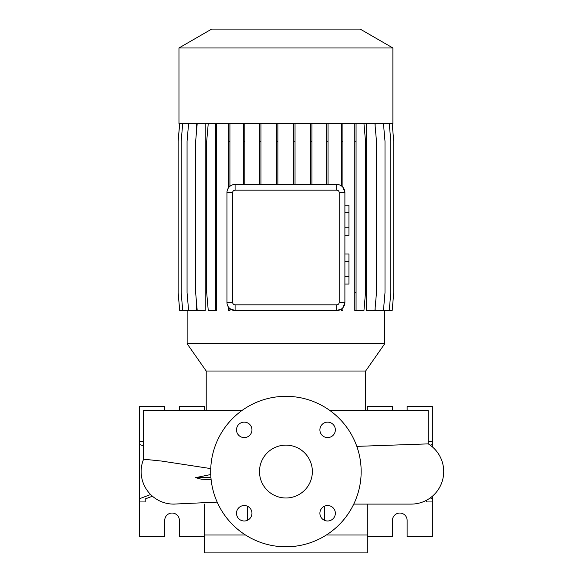 <?xml version="1.0" encoding="UTF-8"?>
<svg xmlns="http://www.w3.org/2000/svg" width="582" height="582" viewBox="0 0 582 582"><rect width="100%" height="100%" fill="white"/><g stroke="black" fill="none" stroke-linecap="round" stroke-linejoin="round"><path stroke-width="0.87" d="M285.922 445.128A26.437 26.437 0 0 0 259.492 471.566A26.437 26.437 0 0 0 285.922 497.996A26.437 26.437 0 0 0 312.359 471.566A26.437 26.437 0 0 0 285.922 445.128M244.229 422.139A7.726 7.726 0 0 0 236.503 429.865A7.726 7.726 0 0 0 244.229 437.591A7.726 7.726 0 0 0 251.955 429.865A7.726 7.726 0 0 0 244.229 422.139M244.229 505.532A7.726 7.726 0 0 0 236.503 513.259A7.726 7.726 0 0 0 244.229 520.992A7.726 7.726 0 0 0 251.955 513.259A7.726 7.726 0 0 0 244.229 505.532M327.622 505.532A7.726 7.726 0 0 0 319.896 513.259A7.726 7.726 0 0 0 327.622 520.992A7.726 7.726 0 0 0 335.348 513.259A7.726 7.726 0 0 0 327.622 505.532M327.622 422.139A7.726 7.726 0 0 0 319.896 429.865A7.726 7.726 0 0 0 327.622 437.591A7.726 7.726 0 0 0 335.348 429.865A7.726 7.726 0 0 0 327.622 422.139M353.761 504.099L411.183 504.099A32.534 32.534 0 0 0 428.257 443.877L356.817 446.372M174.673 504.085A32.534 32.534 0 0 1 173.683 504.099A32.534 32.534 -90 0 0 175.255 504.063A32.534 32.534 0 0 1 175.109 504.07M217.166 502.106L173.683 504.099A32.534 32.534 0 0 1 143.587 459.205L143.587 410.565L241.886 410.565M428.257 443.877L428.257 410.565L329.958 410.565M210.749 468.597L161.585 461.06L143.587 459.205A32.534 32.534 -90 0 0 173.683 504.099M211.12 479.619L201.321 479.197L195.603 477.662L210.749 474.526M365.634 410.565L365.634 371.025L206.217 371.025L206.217 410.565M365.634 371.025L384.709 343.78L187.142 343.78L206.217 371.025M392.879 47.971L178.965 47.971L178.965 123.449L392.879 123.449L392.879 47.971L360.2 29.1L211.652 29.1L178.965 47.971M247.292 506.165L247.292 520.359M324.56 506.165L324.56 520.359M245.48 535.004L204.588 535.004L204.588 552.9L367.257 552.9L367.257 535.004L326.364 535.004M150.629 494.518L139.52 498.723L139.52 536.633L164.735 536.633L164.735 520.366A7.319 7.319 0 0 1 172.054 513.048A7.319 7.319 0 0 1 179.372 520.366L179.372 536.633L204.588 536.633M367.257 504.099L367.257 536.633L392.472 536.633L392.472 520.366A7.319 7.319 0 0 1 399.79 513.048A7.319 7.319 0 0 1 407.116 520.366L407.116 536.633L432.324 536.633L432.324 496.286M285.922 546.796A75.238 75.238 0 0 0 361.16 471.566A75.238 75.238 0 0 0 285.922 396.327A75.238 75.238 0 0 0 210.691 471.566A75.238 75.238 0 0 0 285.922 546.796M187.142 310.519L187.142 343.78M384.709 310.519L384.709 343.78M383.436 123.449L385 141.28L385 292.688L383.436 310.519L375.15 310.519L375.15 307.827M375.15 126.141L375.15 123.449M374.917 123.449L376.474 141.28L376.474 292.688L374.917 310.519L366.398 310.519L366.398 123.449M338.055 184.552L336.76 184.45A8.133 8.133 0 0 1 344.893 192.584L342.914 187.273L342.914 141.28L341.641 141.28L341.641 186.08M342.914 307.703L344.893 302.385A8.133 8.133 0 0 1 336.76 310.519L341.641 308.897L341.641 310.519L342.914 310.519L342.914 307.703L341.641 308.897M229.912 308.656L229.912 310.519L228.631 310.519L228.631 307.332L229.912 308.656L235.092 310.519A8.133 8.133 0 0 1 226.958 302.385L227.067 303.746M197.218 123.449L195.654 141.28L195.654 292.688L197.218 310.519L205.235 310.519L205.235 123.449M188.619 123.449L187.062 141.28L187.062 292.688L188.619 310.519L196.578 310.519L196.578 303.215M196.578 130.754L196.578 123.449M232.647 302.385A2.437 2.437 0 0 0 235.092 304.822L336.76 304.822A2.437 2.437 0 0 0 339.197 302.385L339.197 192.584A2.437 2.437 0 0 0 336.76 190.147L235.092 190.147A2.437 2.437 0 0 0 232.647 192.584L232.647 302.385L226.958 302.385L226.958 192.584A8.133 8.133 0 0 1 235.092 184.45L232.363 184.923M235.092 190.147L235.092 184.45L336.76 184.45L336.76 190.147M339.197 192.584L344.893 192.584L344.893 302.385L339.197 302.385M426.635 501.946L426.635 500.193L426.635 501.946L432.324 501.946M392.472 410.565L392.472 406.498L367.257 406.498L367.257 410.565M432.324 446.838L432.324 406.498L407.116 406.498L407.116 410.565M432.324 441.185L428.257 441.185M432.324 498.723L430.243 497.93M432.324 444.408L430.243 445.201M143.587 441.185L139.52 441.185L139.52 444.408L143.587 445.943M145.216 498.941L145.216 501.946L145.216 498.941L152.44 496.213M164.735 410.565L164.735 406.498L139.52 406.498L139.52 441.185M139.52 498.723L139.52 444.408M204.588 410.565L204.588 406.498L179.372 406.498L179.372 410.565M204.588 535.004L204.588 504.099M145.216 501.946L139.52 501.946M336.76 304.822L336.76 310.519L235.092 310.519L235.092 304.822M344.893 261.529L348.96 261.529L348.96 254.014L344.893 254.014M348.96 261.529L348.96 276.552L344.893 276.552M348.96 276.552L348.96 284.067L344.893 284.067M344.893 212.728L348.96 212.728L348.96 205.213L344.893 205.213M348.96 212.728L348.96 227.751L344.893 227.751M348.96 227.751L348.96 235.266L344.893 235.266M311.937 123.449L311.937 141.28L310.664 141.28L310.664 184.45M311.937 141.28L311.937 184.45M310.664 123.449L310.664 141.28M277.876 123.449L277.876 141.28L276.596 141.28L276.596 184.45M277.876 141.28L277.876 184.45M276.596 123.449L276.596 141.28M295.038 123.449L295.038 141.28L293.764 141.28L293.764 184.45M295.038 141.28L295.038 184.45M293.764 123.449L293.764 141.28M260.962 123.449L260.962 141.28L259.688 141.28L259.688 184.45M260.962 141.28L260.962 184.45M259.688 123.449L259.688 141.28M328.059 123.449L328.059 141.28L326.778 141.28L326.778 184.45M328.059 141.28L328.059 184.45M326.778 123.449L326.778 141.28M244.811 123.449L244.811 141.28L243.538 141.28L243.538 184.45M244.811 141.28L244.811 184.45M243.538 123.449L243.538 141.28M229.912 123.449L229.912 186.313M228.631 123.449L228.631 187.637M229.912 141.28L228.631 141.28M342.914 123.449L342.914 141.28M341.641 123.449L341.641 141.28M216.708 123.449L216.708 310.519L208.254 310.519L206.69 292.688L206.69 141.28L208.254 123.449M215.435 123.449L215.435 310.519M216.708 141.28L215.435 141.28M216.708 292.688L215.435 292.688M179.714 123.449L178.15 141.28L178.15 292.688L179.714 310.519L188.619 310.519M354.787 123.449L354.787 310.519L363.946 310.519L365.503 292.688L365.503 141.28L363.946 123.449M356.06 123.449L356.06 141.28L354.787 141.28M356.06 141.28L356.06 292.688L354.787 292.688M356.06 292.688L356.06 310.519M392.181 123.449L393.738 141.28L393.738 292.688L392.181 310.519L383.436 310.519M182.726 123.449L181.169 141.28L181.169 292.688L182.726 310.519M389.249 123.449L390.806 141.28L390.806 292.688L389.249 310.519M179.671 123.449L178.107 141.28L178.107 292.688L179.714 310.519M210.939 477.662L195.603 477.662M232.647 192.584L226.958 192.584"/></g></svg>
